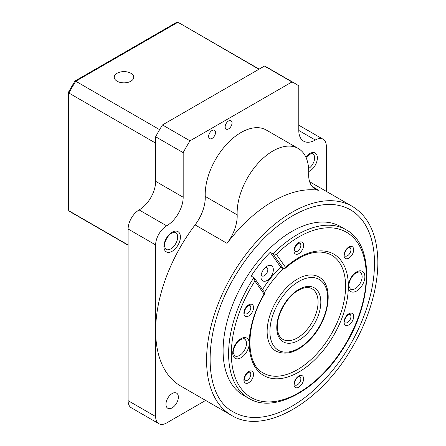 <?xml version="1.0" encoding="UTF-8"?>
<svg xmlns="http://www.w3.org/2000/svg" width="446" height="446" viewBox="0 0 446 446"><rect width="100%" height="100%" fill="white"/><g stroke="black" fill="none" stroke-linecap="round" stroke-linejoin="round"><path stroke-width="0.67" d="M261.15 274.931A4.867 2.81 120 0 0 261.953 275.923A4.867 2.81 120 0 0 266.82 273.114A4.867 2.81 120 0 0 266.82 267.494A4.867 2.81 120 0 0 265.56 267.299M267.143 266.145A8.758 5.057 -60 0 1 273.337 269.724A8.758 5.057 -60 0 1 267.143 280.45A8.758 5.057 -60 0 1 260.949 276.877A8.758 5.057 -60 0 1 267.143 266.145L267.143 266.145M262.51 289.61A68.132 39.337 -60 0 1 280.757 267.238L283.511 268.827L284.821 268.609L285.54 267.371A70.078 40.458 -60 0 1 348.354 286.237A11.68 6.746 -60 0 1 356.61 271.932A11.68 6.746 -60 0 1 364.873 276.704A11.68 6.746 -60 0 1 356.61 291.009A11.68 6.746 -60 0 1 348.354 286.237A70.078 40.458 -60 0 1 298.798 372.064A70.078 40.458 -60 0 1 249.247 343.459A11.68 6.746 -60 0 1 240.985 357.764A11.68 6.746 -60 0 1 232.728 352.992A11.68 6.746 -60 0 1 240.985 338.687A11.68 6.746 -60 0 1 249.247 343.459A70.078 40.458 -60 0 1 264.082 294.065L264.829 293.501L264.796 292.871M280.757 267.238L270.237 252.274A97.334 56.196 120 0 0 251.165 276.002L254.365 278.025L254.922 281.03A95.383 55.07 120 0 0 268.732 401.924A95.383 55.07 120 0 0 366.121 280.774A95.383 55.07 120 0 0 276.381 254.343L285.54 267.371M270.237 252.274L272.991 253.863L276.381 254.343M264.829 293.501C245.161 325.307 245.322 364.148 263.357 373.057A68.132 39.337 120 0 0 331.49 333.719A68.132 39.337 120 0 0 331.49 255.051C318.611 248.405 303.057 252.921 284.821 268.603M253.919 277.59A97.334 56.196 -60 0 0 248.756 398.345C273.822 413.871 316.972 390.573 342.823 349.107C372.811 303.815 375.17 245.032 346.09 229.762A97.334 56.196 -60 0 0 272.991 253.863L283.511 268.827A68.132 39.337 120 0 0 264.5 292.442M297.421 279.084A42.827 24.725 120 0 0 269.445 316.822A42.827 24.725 120 0 0 276.013 351.141C287.196 356.131 299.149 351.638 311.871 337.661C329.666 317.881 334.271 284.994 318.834 276.966A42.827 24.725 120 0 0 297.421 279.084M346.09 229.762L340.582 226.585A97.334 56.196 120 0 0 291.918 231.402A97.334 56.196 120 0 0 248.411 274.413A97.334 56.196 120 0 0 243.254 395.167L248.756 398.345M233.52 412.026A116.796 67.435 120 0 0 350.316 344.591A116.796 67.435 120 0 0 350.316 209.726C334.639 201.068 315.495 203.03 292.888 215.608C271.402 228.319 252.637 247.647 236.581 273.599C202.155 328.111 201.52 395.937 233.52 412.026M237.172 214.855A31.148 17.985 -60 0 1 227.02 243.332A120.693 69.682 120 0 1 318.823 190.33A31.148 17.985 -60 0 1 315.099 189.026A31.148 17.985 -60 0 1 308.671 173.578A50.61 29.219 120 0 0 298.229 148.473A50.61 29.219 120 0 0 258.463 162.846A50.61 29.219 120 0 0 237.172 214.855L205.238 196.418A50.61 29.219 120 0 1 226.529 144.409A50.61 29.219 120 0 1 266.295 130.037L298.229 148.473M326.327 191.379L326.327 146.372A15.571 8.992 120 0 0 323.105 139.241A15.571 8.992 120 0 0 315.316 140.011L298.798 130.477L298.798 85.905A109.014 62.936 120 0 0 295.492 83.748L267.962 67.859A109.014 62.936 120 0 0 264.445 66.069L162.472 124.941A109.014 62.936 120 0 0 155.648 136.766L183.178 152.66L183.178 197.232A23.359 13.486 120 0 1 166.659 225.838L139.13 209.943A15.571 8.992 120 0 0 128.119 229.021L128.119 400.675L155.648 416.57L155.648 330.742A120.693 69.682 120 0 0 180.641 385.991L231.574 415.399A120.693 69.682 -60 0 1 213.071 318.684A120.693 69.682 -60 0 1 291.918 212.329A120.693 69.682 -60 0 1 352.262 206.353C367.576 215.691 376.034 232.238 377.645 255.982C379.457 284.202 369.21 319.743 350.578 350.171C318.829 403.964 263.251 435.185 231.574 415.399M155.648 416.57A15.571 8.992 120 0 0 158.871 423.7A15.571 8.992 120 0 0 166.659 422.931L205.639 400.424M172.162 393.523A8.758 5.057 120 0 0 166.442 401.244A8.758 5.057 120 0 0 167.785 408.263A8.758 5.057 120 0 0 176.544 403.206A8.758 5.057 120 0 0 176.544 393.093A8.758 5.057 120 0 0 172.162 393.523M227.02 243.338L195.086 224.895A31.148 17.985 120 0 0 205.238 196.418M195.086 224.895A120.693 69.682 120 0 0 155.648 330.742L155.648 244.915A15.571 8.992 120 0 1 166.659 225.838M228.597 120.938A4.867 2.81 120 0 0 225.42 125.226A4.867 2.81 120 0 0 226.167 129.128A4.867 2.81 120 0 0 231.034 126.318A4.867 2.81 120 0 0 231.034 120.699A4.867 2.81 120 0 0 228.597 120.938M212.084 130.472A4.867 2.81 120 0 0 208.901 134.764A4.867 2.81 120 0 0 209.648 138.661A4.867 2.81 120 0 0 214.515 135.852A4.867 2.81 120 0 0 214.515 130.232A4.867 2.81 120 0 0 212.084 130.472M139.13 209.943A23.359 13.486 120 0 0 155.648 181.338L155.648 136.766M264.445 66.069L291.974 81.964L190.002 140.836L162.472 124.941M183.178 152.66A109.014 62.936 -60 0 1 190.002 140.836M298.798 130.477A23.359 13.486 120 0 0 303.637 141.17A23.359 13.486 120 0 0 315.316 140.011M295.492 83.748A109.014 62.936 120 0 0 291.974 81.964M128.119 400.675A15.571 8.992 120 0 0 131.341 407.806L158.871 423.7M258.936 69.253L181.243 24.145A109.014 62.936 120 0 0 177.725 22.361L75.753 81.233A109.014 62.936 120 0 0 68.929 93.058L155.643 143.121A109.014 62.936 120 0 0 155.643 143.121L155.643 181.684M74.872 81.15L75.753 81.233L159.618 129.652M117.103 81.205A9.734 5.62 0 0 0 127.712 82.421A9.734 5.62 0 0 0 133.722 77.23A9.734 5.62 0 0 0 123.988 71.611A9.734 5.62 0 0 0 114.254 77.23A9.734 5.62 0 0 0 117.103 81.205M68.411 92.339L68.929 93.058L68.929 210.807L128.119 244.977M177.603 22.3L176.61 22.384M128.119 245.228L72.235 212.959A109.014 62.936 120 0 1 68.929 210.807L68.383 209.826M350.366 289.103A9.734 5.62 120 0 0 360.1 283.483A9.734 5.62 120 0 0 360.1 272.244C360.173 271.664 358.874 271.854 356.209 272.824C350.918 275.689 347.98 284.849 348.978 286.388L350.366 289.103M234.747 355.858A9.734 5.62 120 0 0 244.48 350.238A9.734 5.62 120 0 0 244.48 338.999C244.547 338.419 243.248 338.609 240.584 339.579C235.293 342.444 232.355 351.604 233.353 353.143L234.747 355.858M345.059 322.742A4.867 2.81 120 0 0 349.926 319.933A4.867 2.81 120 0 0 349.926 314.313L348.465 314.647C345.494 316.509 344.217 320.88 344.63 321.633L345.059 322.742M345.059 255.982A4.867 2.81 120 0 0 349.926 253.172A4.867 2.81 120 0 0 349.926 247.552L348.465 247.892C345.494 249.754 344.217 254.125 344.63 254.878L345.059 255.982M294.99 251.511A4.867 2.81 120 0 0 299.857 248.701A4.867 2.81 120 0 0 299.857 243.081L298.396 243.421C295.43 245.283 294.148 249.649 294.566 250.407L294.99 251.511M244.921 313.794A4.867 2.81 120 0 0 249.788 310.985A4.867 2.81 120 0 0 249.788 305.365L248.327 305.705C245.361 307.567 244.085 311.932 244.497 312.691L244.921 313.794M244.921 380.55A4.867 2.81 120 0 0 249.788 377.74A4.867 2.81 120 0 0 249.788 372.12L248.327 372.46C245.361 374.322 244.085 378.693 244.497 379.446L244.921 380.55M294.99 385.026A4.867 2.81 120 0 0 299.857 382.216A4.867 2.81 120 0 0 299.857 376.597L298.396 376.931C295.43 378.793 294.148 383.164 294.566 383.917L294.99 385.026M348.867 313.755A6.813 3.936 -60 0 1 353.037 319.693A6.813 3.936 -60 0 1 344.697 324.51A6.813 3.936 -60 0 1 348.867 313.755M348.867 247A6.813 3.936 -60 0 1 353.037 252.938A6.813 3.936 -60 0 1 344.697 257.755A6.813 3.936 -60 0 1 348.867 247M298.798 242.529A6.813 3.936 -60 0 1 302.973 248.467A6.813 3.936 -60 0 1 294.628 253.283A6.813 3.936 -60 0 1 298.798 242.529M248.734 304.813A6.813 3.936 -60 0 1 252.904 310.75A6.813 3.936 -60 0 1 244.559 315.567A6.813 3.936 -60 0 1 248.734 304.813M248.734 371.568A6.813 3.936 -60 0 1 252.904 377.506A6.813 3.936 -60 0 1 244.559 382.322A6.813 3.936 -60 0 1 248.734 371.568M298.798 376.039A6.813 3.936 -60 0 1 302.973 381.977A6.813 3.936 -60 0 1 294.628 386.793A6.813 3.936 -60 0 1 298.798 376.039M264.082 294.065L254.922 281.03M298.798 281.471A40.881 23.605 120 0 0 273.766 345.99A40.881 23.605 120 0 0 323.835 317.084A40.881 23.605 120 0 0 298.798 281.471M298.798 289.415A31.148 17.985 -60 0 1 317.875 316.554A31.148 17.985 -60 0 1 279.726 338.575A31.148 17.985 -60 0 1 298.798 289.415M282.825 339.339A29.202 16.859 120 0 0 312.022 322.48A29.202 16.859 120 0 0 312.022 288.763C308.582 286.745 304.038 287.257 298.396 290.307C286.488 296.674 275.806 316.582 277.451 329.12C278.053 334.26 279.843 337.667 282.825 339.339M165.923 249.37A9.734 5.62 120 0 0 175.652 243.75A9.734 5.62 120 0 0 175.652 232.511C175.724 231.926 174.425 232.121 171.76 233.091C166.47 235.956 163.531 245.11 164.529 246.649L165.923 249.37M318.823 190.33L312.105 186.45M305.85 157.103A10.704 6.183 -60 0 1 309.814 153.524A10.704 6.183 -60 0 1 317.362 158.542A10.704 6.183 -60 0 1 308.71 171.548M308.604 168.521A8.758 5.057 120 0 0 314.19 160.794A8.758 5.057 120 0 0 312.813 153.881C312.919 153.374 311.782 153.552 309.407 154.411L306.023 157.483M172.162 232.199A11.68 6.746 -60 0 1 179.314 242.373A11.68 6.746 -60 0 1 165.009 250.63A11.68 6.746 -60 0 1 172.162 232.199M183.178 197.232L155.648 181.338M128.119 229.021L155.648 244.915M264.801 292.866L254.371 278.025M352.262 206.353L309.641 181.745M298.798 125.209L323.105 139.241M181.243 24.145L259.154 69.124M176.594 22.356L74.939 81.049M72.235 212.959L68.812 210.729M74.85 81.133L68.389 92.322M68.355 92.445L68.355 209.826"/></g></svg>
